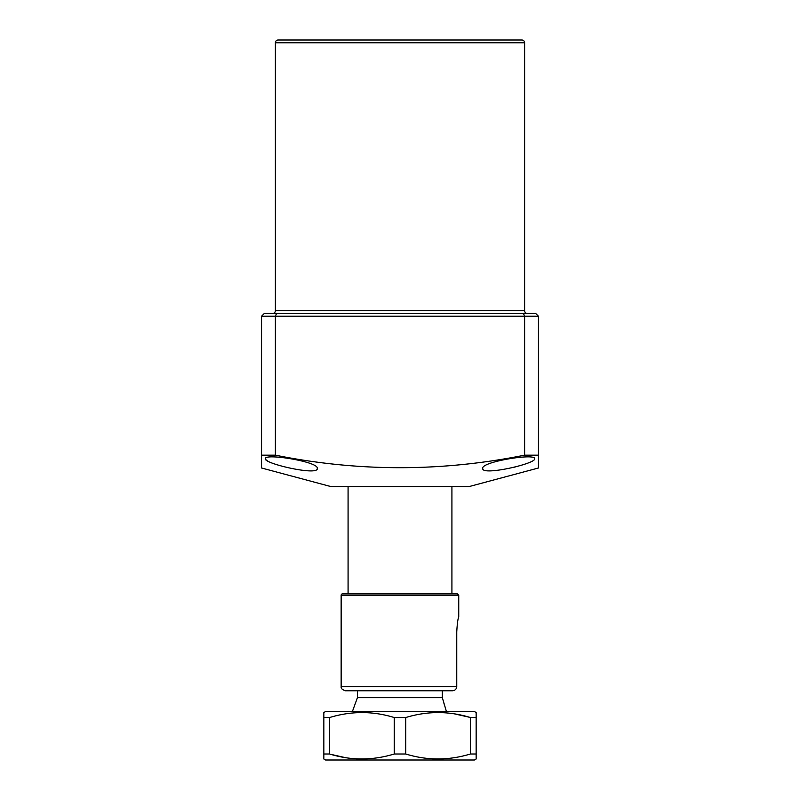 <?xml version="1.0" encoding="UTF-8"?>
<svg xmlns="http://www.w3.org/2000/svg" width="800" height="800" viewBox="0 0 800 800"><rect width="100%" height="100%" fill="white"/><g stroke="black" fill="none" stroke-linecap="round" stroke-linejoin="round"><path stroke-width="1.2" d="M524.62 310.69L524.62 42.77A2.77 2.77 0 0 0 521.85 40L278.15 40A2.77 2.77 0 0 0 275.38 42.77L275.38 310.69L524.62 310.69A2.77 2.77 0 0 0 527.38 313.46M272.62 313.46A2.77 2.77 0 0 0 275.38 310.69M317.27 468.49C318.46 476.17 263.44 463.55 265.35 458.72C264.15 452.97 319.44 461.78 317.27 468.49M275.73 313.46L306.88 313.46L275.73 313.46M534.65 458.72C536.53 463.56 481.61 476.16 482.73 468.49C480.6 461.77 535.83 452.97 534.65 458.72M276.53 313.46L275.38 316.23L275.38 455.17L261.54 455.17L261.54 316.23L264.31 313.46L535.69 313.46L538.46 316.23L538.46 467.99L469.23 486.54L330.77 486.54L261.54 467.99L261.54 455.17L261.54 466.71M538.46 455.17L524.62 455.17L524.62 316.23L261.54 316.23M275.38 455.17C358.33 471.87 441.4 471.87 524.62 455.17M538.46 467.99L538.46 455.19M514.12 467.23L518.69 466.01M265.85 459.67L267.27 460.74M523.47 313.46L524.62 316.23L538.46 316.23M400 593.85L348.08 593.85L348.08 486.54M446.43 711.54L442.33 697.69L357.42 697.69L352.38 711.54M442.33 697.69L442.33 690.77L452.43 690.77L348.77 690.77M443.45 701.65L444.46 705.08M476.15 759L476.15 754L476.15 759L474.42 760L325.58 760L323.85 759L323.85 754L323.85 759M345.49 757.66L330.54 754.28M323.85 712.54L323.85 717.53L323.85 712.54L325.58 711.54L474.42 711.54L476.15 712.54L476.15 754L470.4 754L470.4 717.53C448.96 710.94 427.41 710.94 405.76 717.53L405.76 754C427.19 760.59 448.74 760.59 470.4 754M454.51 713.88L469.46 717.26M329.6 754L323.85 754L323.85 717.53L329.6 717.53L329.6 754C351.04 760.59 372.59 760.59 394.24 754L405.76 754M394.24 754L394.24 717.53C372.81 710.94 351.26 710.94 329.6 717.53M394.24 717.53L405.76 717.53M470.4 717.53L476.15 717.53M341.15 595.23A1.38 1.38 0 0 1 342.54 593.85L457.36 593.85L458.74 595.23L341.15 595.23L341.15 686.62L456.75 686.62L456.75 631.92C457.19 624.03 457.85 618.97 458.74 616.74L458.74 595.23M457.36 593.85L346.76 593.85M458.74 616.74C457.85 618.97 457.19 624.03 456.75 631.92M452.43 690.77C455.01 690.56 456.45 689.18 456.75 686.62C456.46 689.17 455.02 690.56 452.43 690.77L345.31 690.77L357.42 690.77L357.42 697.69M524.62 42.77L275.38 42.77M451.92 486.54L451.92 593.85M341.15 686.62C341.57 686.66 339.62 688.69 345.31 690.77"/></g></svg>
